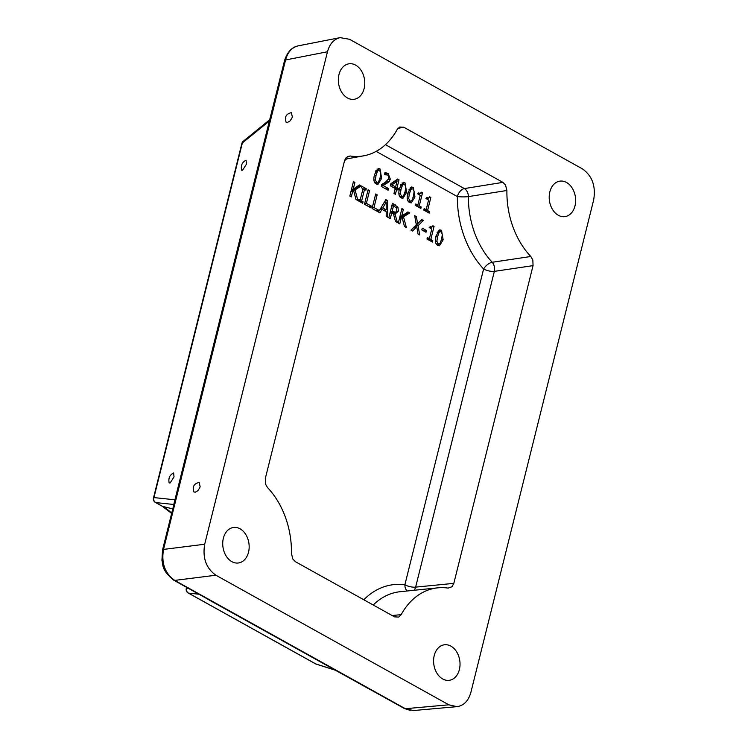 <?xml version="1.0" encoding="UTF-8"?>
<svg xmlns="http://www.w3.org/2000/svg" width="748" height="748" viewBox="0 0 748 748"><rect width="100%" height="100%" fill="white"/><g stroke="black" fill="none" stroke-linecap="round" stroke-linejoin="round"><path stroke-width="1.12" d="M170.142 482.956L169.16 482.965C168.197 478.281 169.674 474.952 173.611 472.979L174.041 476.887L170.142 482.956M242.586 170.189L241.604 170.198C240.641 165.514 242.128 162.185 246.055 160.222L246.485 164.121L242.586 170.189M195.312 492.203L193.947 491.997C192.161 486.855 193.891 483.666 199.164 482.441L200.127 486.639L199.763 487.771L197.809 490.753L195.312 492.203M287.512 122.42L286.147 122.214C284.352 117.071 286.091 113.883 291.355 112.658L292.328 116.866L291.963 117.988L290.009 120.98L287.512 122.42M470.885 692.349C468.454 700.895 463.797 705.663 456.925 706.654L448.828 704.812L215.91 575.221C206.149 568.293 202.409 557.961 204.69 544.235L327.474 51.762C329.672 43.861 333.889 39.148 340.125 37.634L349.531 39.289L582.449 168.889C592.21 175.808 595.95 186.14 593.678 199.875L470.885 692.349M533.053 265.634L532.838 260.005L530.818 256.489A75.267 55.053 -98.1 0 1 506.91 190.488L505.517 185.037L502.89 182.372L403.808 127.235L399.638 127.029L397.207 129.451A75.267 55.053 -98.1 0 1 363.64 155.827A75.267 55.053 -98.1 0 1 350.223 156.005L346.287 157.417L344.529 160.745L265.316 478.477L265.531 484.096L267.541 487.612A75.267 55.053 -98.1 0 1 291.449 553.614L292.842 559.065L295.469 561.739L394.551 616.866L398.721 617.081L401.162 614.66A75.267 55.053 -98.1 0 1 437.776 587.844A75.267 55.053 -98.1 0 1 448.146 588.106L452.073 586.694L453.83 583.365L533.053 265.634L494.353 271.356A7.91 5.61 81.6 0 0 492.193 262.277A7.91 3.721 -42.9 0 0 483.61 269.009A7.91 2.618 -166 0 0 494.353 271.356L415.626 587.124A7.91 2.618 14 0 1 404.874 584.768A7.91 5.283 -82.4 0 0 407.23 590.985M450.904 646.132A17.933 13.109 81.9 0 0 444.78 644.748A17.933 13.109 81.9 0 0 433.821 664.392A17.933 13.109 81.9 0 0 449.81 680.222A17.933 13.109 81.9 0 0 460.02 664.888A17.933 13.109 81.9 0 0 450.904 646.132M240.043 528.808A17.933 13.109 81.9 0 0 233.918 527.424A17.933 13.109 81.9 0 0 222.96 547.069A17.933 13.109 81.9 0 0 238.949 562.898A17.933 13.109 81.9 0 0 249.159 547.564A17.933 13.109 81.9 0 0 240.043 528.808M558.326 215.293A17.933 13.109 81.9 0 0 565.413 216.546A17.933 13.109 81.9 0 0 575.399 197.033A17.933 13.109 81.9 0 0 560.392 181.072A17.933 13.109 81.9 0 0 549.238 195.883A17.933 13.109 81.9 0 0 558.326 215.293M347.465 97.969A17.933 13.109 81.9 0 0 354.552 99.222A17.933 13.109 81.9 0 0 364.538 79.709A17.933 13.109 81.9 0 0 349.522 63.739A17.933 13.109 81.9 0 0 338.377 78.559A17.933 13.109 81.9 0 0 347.465 97.969M456.925 706.654L413.42 710.553L405.341 708.702L174.752 580.401C164.953 573.482 161.213 563.15 163.522 549.415L285.558 59.971C287.728 52.089 291.926 47.386 298.162 45.862C291.804 47.189 287.279 52.089 284.558 60.551A3.955 1.309 -166 0 1 285.558 59.971L327.474 51.762M401.162 614.66L392.139 615.52M413.99 590.284A7.91 5.713 84.4 0 0 415.626 587.124L453.83 583.365M371.99 690.152A3.955 2.356 119.1 0 1 371.045 689.974L369.783 689.329A3.955 3.955 0 0 1 369.512 689.198A3.955 2.356 119.1 0 0 370.456 689.375A3.955 1.823 114.8 0 1 369.774 689.338A3.955 1.823 114.8 0 1 369.662 689.273M369.512 689.198L208.449 599.587A3.955 2.356 119.1 0 0 209.403 599.756A3.955 2.824 124.5 0 1 208.131 599.391A3.955 2.824 124.5 0 1 208.009 599.298M173.732 504.807A3.955 1.309 -166 0 1 173.732 504.61A3.955 1.309 -166 0 1 174.733 504.04A3.955 1.795 -172.7 0 0 173.648 505.068A3.955 1.795 -172.7 0 0 173.648 505.078A3.955 1.795 -172.7 0 0 173.639 505.143M274.123 105.384A3.955 0.785 -159.9 0 0 273.254 105.562A3.955 3.955 0 0 0 273.132 105.964A3.955 1.309 -166 0 1 274.123 105.384M174.929 499.804L153.938 497.579A3.955 1.309 -166 0 0 153.471 498.018A3.955 3.955 0 0 0 155.388 502.432A3.955 2.356 -60.9 0 0 155.743 502.572A3.955 3.628 -84 0 1 153.938 497.579L242.352 142.971A3.955 2.973 -129.1 0 1 243.231 141.297A3.955 3.955 0 0 0 241.885 143.41A3.955 1.309 14 0 1 242.352 142.971L269.374 121.017M335.169 670.086L315.871 663.972A3.955 2.356 119.1 0 1 315.506 663.831A3.955 3.955 0 0 0 316.236 664.149A3.955 2.44 -72.4 0 1 315.871 663.972L188.543 593.127A3.955 3.628 -84 0 1 186.738 588.143A3.955 1.309 -166 0 0 186.271 588.573A3.955 3.955 0 0 0 188.187 592.986A3.955 2.356 -60.9 0 0 188.543 593.127L198.968 594.23M347.455 156.519L350.223 156.005M502.89 182.372L464.377 188.58A7.91 4.722 -60.9 0 0 457.365 196.565A7.91 1.085 -179.5 0 0 468.398 196.602A7.91 5.619 80.8 0 0 464.377 188.58L385.463 144.673M530.818 256.489L492.193 262.277A76.717 56.109 -98.1 0 1 468.398 196.602L506.91 190.488M443.162 239.781L439.487 245.765L437.73 245.353C435.317 244.044 434.766 240.875 436.065 235.844L439.721 229.851L441.498 230.272L443.162 239.781L441.357 240.033M414.691 215.686L416.384 216.63L417.618 223.774L421.722 219.603L423.321 220.492L418.067 225.7L419.703 234.975L418.02 234.04L416.758 226.756L412.569 231.001L410.97 230.122L416.318 224.83L414.691 215.686M426.005 232.263L421.807 229.926L422.246 228.168L426.444 230.506L426.005 232.263M378.544 211.918L385.828 199.623L387.642 200.642L387.773 217.21L386.211 216.34L386.22 211.731L381.985 209.375L379.965 212.862L372.074 208.477L375.692 193.984L377.16 194.807L373.981 207.579L378.937 210.338L378.31 211.946M406.388 227.57L404.472 226.504L402.097 217.5L401.209 218.098L399.769 223.886L398.291 223.063L401.91 208.57L403.378 209.393L401.723 216.05L407.931 211.927L409.726 212.928L403.518 216.836L406.388 227.57M361.976 186.355L366.277 188.748L365.903 190.226L364.491 189.44L361.621 200.969L363.032 201.754L362.658 203.241L358.357 200.847L358.731 199.37L360.143 200.155L363.014 188.618L361.602 187.832L361.976 186.355M397.412 222.577L395.496 221.511L393.429 213.788L391.737 212.853L390.297 218.612L388.82 217.79L392.438 203.306L397.927 207.233L398.394 211.104L395.038 214.068L397.412 222.577M395.692 214.05L393.56 214.283M426.566 198.884L426.902 197.556L428.641 198.08L429.698 196.818L430.848 197.453L427.594 210.515L429.558 211.609L429.193 213.087L423.779 210.076L424.144 208.599L426.164 209.721L428.585 200.006L426.566 198.884M370.915 207.832L364.482 204.251L368.1 189.768L369.577 190.581L366.389 203.363L371.345 206.121L370.915 207.832M384.537 174.742L384.977 172.629L388.034 173.34L390.353 179.165L389.054 181.745L383.079 185.523L388.53 188.552L388.109 190.235L381.265 186.42L381.779 184.373L385.332 182.372L388.81 178.426L388.717 176.304L387.501 174.957L384.537 174.742L385.818 174.536M357.909 200.595L355.992 199.529L353.617 190.534L352.738 191.123L351.289 196.911L349.821 196.088L353.43 181.605L354.907 182.418L353.243 189.076L359.451 184.952L361.256 185.953L355.048 189.87L357.909 200.595M374.552 174.452L378.217 168.459L379.984 168.88L381.648 178.389L377.983 184.373L376.225 183.971C373.813 182.662 373.252 179.483 374.552 174.452M420.862 208.458L415.449 205.448L415.823 203.961L417.833 205.083L420.254 195.378L418.244 194.256L418.571 192.928L420.311 193.452L421.367 192.18L422.517 192.825L419.263 205.878L421.236 206.981L420.862 208.458M390.325 185.794L390.83 183.746L397.656 179.043L399.03 179.801L397.048 187.757L398.366 188.487L397.973 190.048L396.655 189.319L395.411 194.293L393.981 193.498L395.225 188.524L390.325 185.794M414.962 196.92L411.297 202.914L409.539 202.502C407.127 201.193 406.566 198.024 407.866 192.984L411.531 187L413.298 187.411L414.962 196.92L413.167 197.182M399.535 188.356L403.2 182.362L404.977 182.783L406.641 192.292L402.966 198.276L401.209 197.865C398.796 196.556 398.235 193.386 399.535 188.356M429.782 227.841L430.109 226.513L431.848 227.037L432.905 225.774L434.064 226.41L430.801 239.472L432.774 240.566L432.409 242.043L426.986 239.033L427.36 237.555L429.371 238.668L431.792 228.963L429.782 227.841M431.306 227.112L430.96 228.495M428.389 238.808L428.174 239.687M434.064 226.41L432.484 226.635M430.801 239.472L428.389 239.809M432.774 240.566L430.362 240.903M429.371 238.668L426.996 239.014M401.957 182.989L403.527 184.176M402.658 196.462L401.545 198.033M403.63 184.158L402.536 184.99L401.05 189.197L400.339 193.769L401.611 196.257L402.546 196.481L403.63 195.639L405.126 191.451L405.827 186.794L404.575 184.391L400.844 184.56M410.989 201.09L409.867 202.671M409.38 193.826L408.66 198.407L409.941 200.894L410.876 201.119L411.961 200.277L413.457 196.079L414.149 191.432L412.896 189.02L411.952 188.795L410.867 189.627L409.38 193.826L407.613 194.078M411.952 188.795L409.175 189.197M410.287 187.617L411.849 188.814M395.206 188.599L395.542 189.478M396.16 180.072L396.038 181.437M394.635 187.094L394.392 188.057M397.029 181.297L391.887 184.878L395.617 186.963L397.029 181.297L394.355 181.68L390.718 184.214M395.617 186.963L393.065 187.318M391.887 184.878L390.503 185.074M399.03 179.801L396.356 180.184M397.048 187.757L394.495 188.113M398.366 188.487L395.692 188.87M396.655 189.319L394.963 189.553M417.833 205.083L415.458 205.419M421.236 206.981L418.824 207.318M419.263 205.878L416.851 206.224M422.517 192.825L420.946 193.049M419.768 193.526L419.422 194.91M416.851 205.223L416.636 206.102M376.973 169.085L378.544 170.273M377.675 182.559L376.553 184.13M378.647 170.263L377.553 171.096L376.066 175.294L375.356 179.866L376.627 182.353L377.562 182.577L378.647 181.745L380.143 177.547L380.844 172.891L379.591 170.488L375.861 170.666M353.617 190.534L351.111 190.89M352.738 191.123L350.999 191.366M355.048 189.87L352.495 190.693M361.256 185.953L358.582 186.336L352.373 190.244M357.927 185.972L358.582 186.336M353.243 189.076L351.504 189.328M354.907 182.418L353.168 182.671M381.274 186.383L385.846 188.973M387.109 181.081L381.545 185.317M384.771 173.443L386.548 174.621M389.054 181.745L386.379 182.119M386.95 183.391L384.276 183.774M383.079 185.523L381.433 185.756M388.53 188.552L385.856 188.935M369.577 190.581L367.829 190.834M371.345 206.121L368.652 206.57M366.389 203.363L364.65 203.606M364.5 204.176L368.671 206.495M428.099 198.155L427.753 199.548M425.182 209.861L424.958 210.73M430.848 197.453L429.277 197.678M427.594 210.515L425.182 210.852M429.558 211.609L427.145 211.955M426.164 209.721L423.789 210.057M391.737 212.853L389.998 213.096M392.139 211.245L395.627 212.329L396.823 210.394L396.599 208.084L393.495 205.793L392.139 211.245L390.391 211.488M390.25 212.058L392.952 212.703M392.027 204.943L393.485 205.793L391.756 206.037M395.421 212.423L393.626 214.274M392.485 212.862L395.627 212.329M359.208 200.286L358.984 201.193M362.976 188.777L363.491 189.581M366.277 188.748L363.603 189.122M364.491 189.44L362.752 189.683M361.621 200.969L359.208 201.315M363.032 201.754L360.62 202.1M360.143 200.155L358.479 200.389M402.097 217.5L399.591 217.855M401.209 218.098L399.469 218.341M403.518 216.836L400.965 217.668M409.726 212.928L407.062 213.302L400.853 217.219M406.407 212.937L407.062 213.302M401.723 216.05L399.984 216.303M403.378 209.393L401.639 209.636M384.968 201.072L384.977 202.259M385.042 210.029L385.052 211.086M372.093 208.402L376.244 210.796M380.526 208.561L383.556 210.244L386.22 209.861L386.202 202.082L384.201 202.371M386.202 202.082L382.798 207.953L380.713 208.253M387.642 200.642L385.005 201.006M381.985 209.375L379.872 209.674M382.798 207.953L386.22 209.861M378.937 210.338L376.263 210.721M373.981 207.579L372.242 207.832M377.16 194.807L375.421 195.05M426.444 230.506L423.742 231.01M421.835 229.804L423.77 230.88M420.544 220.81L415.392 226.074L415.551 226.934M416.758 226.756L414.083 227.14L411.082 230.178M416.384 216.63L414.897 216.845M417.618 223.774L416.169 223.979M423.321 220.492L420.647 220.866M418.067 225.7L415.392 226.074M439.179 243.951L438.066 245.522M437.571 236.686L436.86 241.258L438.132 243.745L439.067 243.97L440.151 243.128L441.647 238.939L442.349 234.283L441.096 231.88L440.151 231.646L439.057 232.478L437.571 236.686L435.813 236.929M440.151 231.646L437.365 232.048M438.478 230.478L440.048 231.665M373.252 605.01A76.717 56.109 -98.1 0 1 400.18 591.705L437.776 587.844M448.828 704.812L405.341 708.702A3.955 2.356 119.1 0 1 404.397 708.534L371.036 689.974A3.955 2.356 119.1 0 1 370.924 689.899M208.103 598.961A3.955 2.356 119.1 0 1 207.159 598.793L208.14 599.382A3.955 3.955 0 0 0 208.449 599.587A3.955 2.356 119.1 0 1 208.318 599.503M215.91 575.221L174.752 580.401A3.955 2.356 119.1 0 1 173.798 580.224A3.955 2.356 119.1 0 1 173.742 580.196M204.69 544.235L163.522 549.415A3.955 1.309 -166 0 0 162.531 549.986L161.923 560.346C163.307 564.843 160.998 569.667 173.798 580.224L207.149 598.783M162.531 549.995L173.386 506.443A3.955 1.309 -166 0 0 173.386 506.452L173.648 505.078A3.955 3.955 0 0 1 173.732 504.61L273.132 105.964M174.377 505.863A3.955 1.309 -166 0 0 173.386 506.443M274.694 103.523A3.955 1.309 -166 0 0 273.703 104.094A3.955 1.309 -166 0 0 273.703 104.103A3.955 1.309 -166 0 0 273.693 104.159M188.318 588.311L186.738 588.143L186.897 587.517M171.703 513.184A55.735 40.757 81.9 0 0 162.606 506.396A3.955 2.356 119.1 0 1 162.251 506.256L171.657 513.399M172.779 508.874L162.606 506.396L155.743 502.572L173.77 504.479M397.955 128.357L403.808 127.235M344.529 160.745A84.627 61.897 81.9 0 0 346.679 158.903M376.16 151.377L457.365 196.565A84.627 61.897 81.9 0 0 483.61 269.009L404.874 584.768A84.627 61.897 81.9 0 0 363.827 599.774M400.339 193.769L398.908 193.975M401.611 196.257L399.741 196.528M404.977 182.783L402.302 183.157M406.641 192.292L404.836 192.545M402.536 184.99L400.517 185.28M401.05 189.197L399.282 189.44M408.66 198.407L407.239 198.603M410.867 189.627L408.847 189.917M413.298 187.411L410.633 187.795M409.941 200.894L408.071 201.156M375.356 179.866L373.925 180.072M376.627 182.353L374.757 182.624M379.984 168.88L377.319 169.254M381.648 178.389L379.853 178.641M377.553 171.096L375.533 171.376M376.066 175.294L374.299 175.537M388.034 173.34L385.36 173.714M390.353 179.165L388.446 179.427M393.429 211.965L390.755 212.339M398.394 211.104L396.477 211.375M397.927 207.233L396.16 207.477M395.299 204.896L392.625 205.27M436.86 241.258L435.43 241.464M439.057 232.478L437.038 232.768M441.498 230.272L438.824 230.646M438.132 243.745L436.262 244.016M340.125 37.634L298.181 45.852M410.615 710.488L404.453 708.562M273.254 105.571L284.558 60.551M153.471 498.018L241.885 143.41M186.271 588.573L186.579 587.339M162.251 506.256L155.388 502.432M315.506 663.831L188.187 592.986M316.236 664.149L335.403 670.227M269.673 119.811L243.231 141.297M363.64 155.827L345.08 159.193M429.174 227.411L431.848 227.037M402.546 196.481L399.871 196.855M410.876 201.119L408.202 201.493M417.636 193.826L420.311 193.452M377.562 182.577L374.888 182.961M384.463 174.686L385.295 174.574M425.967 198.463L428.641 198.08M439.067 243.97L436.393 244.344"/></g></svg>
